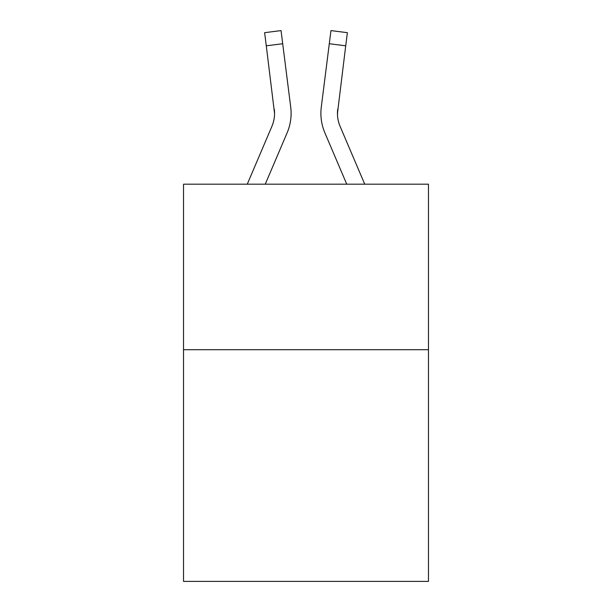 <?xml version="1.0" encoding="UTF-8"?>
<svg xmlns="http://www.w3.org/2000/svg" width="612" height="612" viewBox="0 0 612 612"><rect width="100%" height="100%" fill="white"/><g stroke="black" fill="none" stroke-linecap="round" stroke-linejoin="round"><path stroke-width="0.92" d="M428.477 349.697L428.477 581.4L183.524 581.4L183.524 184.189L428.477 184.189L428.477 349.697L183.524 349.697M265.256 184.189L287.135 132.804A49.649 49.649 -43.3 0 0 290.715 107.131L282.706 43.735L266.281 45.808L264.621 32.673L281.046 30.6L282.706 43.735M247.271 184.189L271.912 126.317A33.102 33.102 -13 0 0 274.551 113.411L266.281 45.808M291.044 115.76L291.105 113.74L291.044 115.76M290.463 105.142L290.715 107.131M364.729 184.189L340.088 126.317A33.102 33.102 13 0 1 337.449 113.411L345.719 45.808L329.294 43.735L330.954 30.6L347.379 32.673L345.719 45.808M346.744 184.189L324.865 132.804A49.649 49.649 43.3 0 1 321.285 107.131L329.294 43.735M337.487 114.972L337.709 109.204A33.102 33.102 43.3 0 0 340.088 126.317A33.102 33.102 43.3 0 1 337.449 113.411A33.102 33.102 43.3 0 0 340.088 126.317A33.102 33.102 43.3 0 1 337.449 113.411A33.102 33.102 43.3 0 0 340.088 126.317A33.102 33.102 43.3 0 1 337.449 113.411A33.102 33.102 43.3 0 0 340.088 126.317A33.102 33.102 43.3 0 1 337.449 113.411A33.102 33.102 43.3 0 0 340.088 126.317A33.102 33.102 43.3 0 1 337.449 113.411A33.102 33.102 43.3 0 0 340.088 126.317A33.102 33.102 43.3 0 1 337.449 113.411A33.102 33.102 43.3 0 0 340.088 126.317A33.102 33.102 43.3 0 1 337.449 113.411A33.102 33.102 43.3 0 0 340.088 126.317A33.102 33.102 43.3 0 1 337.449 113.411A33.102 33.102 43.3 0 0 340.088 126.317A33.102 33.102 43.3 0 1 337.449 113.411A33.102 33.102 43.3 0 0 340.088 126.317A33.102 33.102 43.3 0 1 337.449 113.411A33.102 33.102 43.3 0 0 340.088 126.317A33.102 33.102 43.3 0 1 337.449 113.411A33.102 33.102 43.3 0 0 340.088 126.317A33.102 33.102 43.3 0 1 337.449 113.411A33.102 33.102 43.3 0 0 340.088 126.317A33.102 33.102 43.3 0 1 337.449 113.411A33.102 33.102 43.3 0 0 340.088 126.317A33.102 33.102 43.3 0 1 337.449 113.411A33.102 33.102 43.3 0 0 340.088 126.317A33.102 33.102 43.3 0 1 337.449 113.411A33.102 33.102 43.3 0 0 340.088 126.317A33.102 33.102 43.3 0 1 337.449 113.411A33.102 33.102 43.3 0 0 340.088 126.317A33.102 33.102 43.3 0 1 337.449 113.411A33.102 33.102 43.3 0 0 340.088 126.317A33.102 33.102 43.3 0 1 337.449 113.411A33.102 33.102 43.3 0 0 340.088 126.317A33.102 33.102 43.3 0 1 337.449 113.411A33.102 33.102 43.3 0 0 340.088 126.317A33.102 33.102 43.3 0 1 337.449 113.411A33.102 33.102 43.3 0 0 340.088 126.317A33.102 33.102 43.3 0 1 337.449 113.411A33.102 33.102 43.3 0 0 340.088 126.317A33.102 33.102 43.3 0 1 337.449 113.411A33.102 33.102 43.3 0 0 340.088 126.317A33.102 33.102 43.3 0 1 337.449 113.411A33.102 33.102 43.3 0 0 340.088 126.317A33.102 33.102 43.3 0 1 337.449 113.411A33.102 33.102 43.3 0 0 340.088 126.317A33.102 33.102 43.3 0 1 337.449 113.411A33.102 33.102 43.3 0 0 340.088 126.317A33.102 33.102 43.3 0 1 337.449 113.411A33.102 33.102 43.3 0 0 340.088 126.317A33.102 33.102 43.3 0 1 337.449 113.411M271.912 126.317A33.102 33.102 -43.3 0 0 274.551 113.419A33.102 33.102 -43.3 0 1 271.912 126.317A33.102 33.102 -43.3 0 0 274.551 113.419A33.102 33.102 -43.3 0 1 271.912 126.317A33.102 33.102 -43.3 0 0 274.551 113.419A33.102 33.102 -43.3 0 1 271.912 126.317A33.102 33.102 -43.3 0 0 274.551 113.419A33.102 33.102 -43.3 0 1 271.912 126.317A33.102 33.102 -43.3 0 0 274.551 113.419A33.102 33.102 -43.3 0 1 271.912 126.317A33.102 33.102 -43.3 0 0 274.551 113.419A33.102 33.102 -43.3 0 1 271.912 126.317A33.102 33.102 -43.3 0 0 274.551 113.419A33.102 33.102 -43.3 0 1 271.912 126.317A33.102 33.102 -43.3 0 0 274.551 113.419A33.102 33.102 -43.3 0 1 271.912 126.317A33.102 33.102 -43.3 0 0 274.551 113.419A33.102 33.102 -43.3 0 1 271.912 126.317A33.102 33.102 -43.3 0 0 274.551 113.419A33.102 33.102 -43.3 0 1 271.912 126.317A33.102 33.102 -43.3 0 0 274.551 113.419A33.102 33.102 -43.3 0 1 271.912 126.317A33.102 33.102 -43.3 0 0 274.551 113.419A33.102 33.102 -43.3 0 1 271.912 126.317A33.102 33.102 -43.3 0 0 274.551 113.419A33.102 33.102 -43.3 0 1 271.912 126.317A33.102 33.102 -43.3 0 0 274.551 113.419A33.102 33.102 -43.3 0 1 271.912 126.317A33.102 33.102 -43.3 0 0 274.551 113.419A33.102 33.102 -43.3 0 1 271.912 126.317A33.102 33.102 -43.3 0 0 274.551 113.419A33.102 33.102 -43.3 0 1 271.912 126.317A33.102 33.102 -43.3 0 0 274.551 113.419A33.102 33.102 -43.3 0 1 271.912 126.317A33.102 33.102 -43.3 0 0 274.551 113.419A33.102 33.102 -43.3 0 1 271.912 126.317A33.102 33.102 -43.3 0 0 274.551 113.419A33.102 33.102 -43.3 0 1 271.912 126.317A33.102 33.102 -43.3 0 0 274.551 113.419A33.102 33.102 -43.3 0 1 271.912 126.317A33.102 33.102 -43.3 0 0 274.551 113.419A33.102 33.102 -43.3 0 1 271.912 126.317A33.102 33.102 -43.3 0 0 274.551 113.419A33.102 33.102 -43.3 0 1 271.912 126.317A33.102 33.102 -43.3 0 0 274.551 113.419A33.102 33.102 -43.3 0 1 271.912 126.317A33.102 33.102 -43.3 0 0 274.551 113.419A33.102 33.102 -43.3 0 1 271.912 126.317A33.102 33.102 -43.3 0 0 274.551 113.419A33.102 33.102 -43.3 0 1 271.912 126.317A33.102 33.102 -43.3 0 0 274.551 113.419A33.102 33.102 -43.3 0 1 271.912 126.317A33.102 33.102 -43.3 0 0 274.551 113.419L274.291 109.204A33.102 33.102 -43.3 0 1 271.912 126.317M291.105 113.327L291.044 115.775L291.105 113.327M320.956 115.775L320.895 113.327M321.285 107.131L321.537 105.142M264.621 32.673L281.046 30.6M330.954 30.6L347.379 32.673"/></g></svg>
